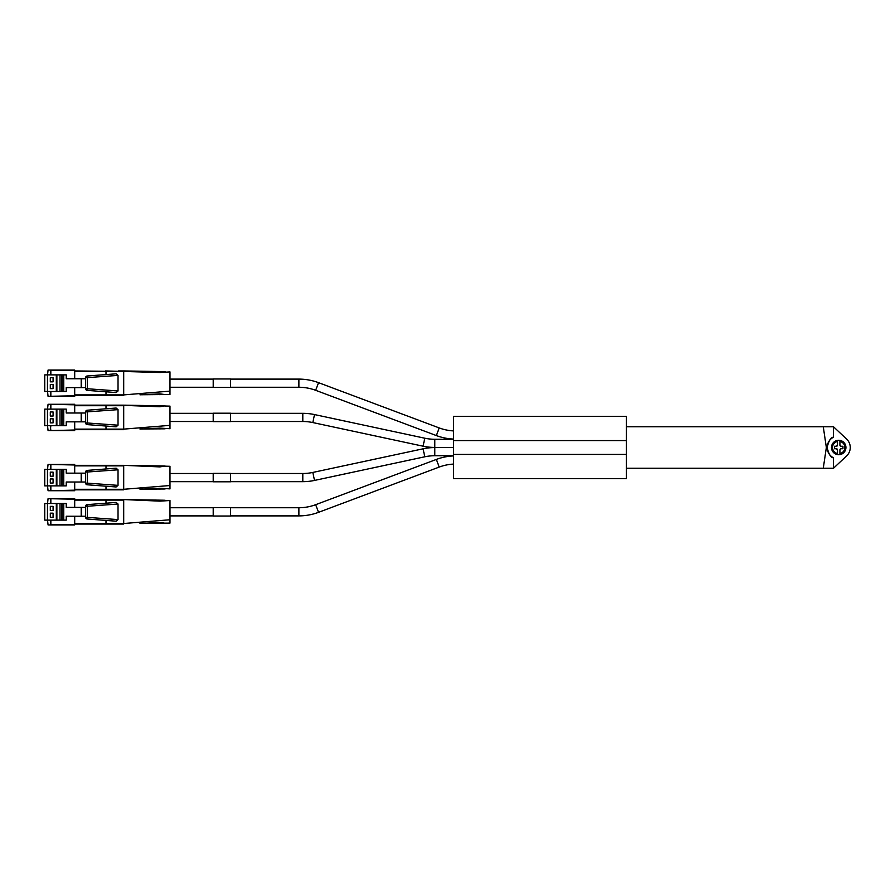<?xml version="1.0" encoding="UTF-8"?>
<svg xmlns="http://www.w3.org/2000/svg" width="895" height="895" viewBox="0 0 895 895"><rect width="100%" height="100%" fill="white"/><g stroke="black" fill="none" stroke-linecap="round" stroke-linejoin="round"><path stroke-width="1.34" d="M823.277 426.758L826.353 447.5L823.277 468.242L833.491 468.242L833.491 457.804L833.491 468.242L846.614 455.913A11.545 11.545 0 0 0 846.614 439.087L833.491 426.758L833.491 437.196C830.873 437.207 828.759 440.653 827.148 447.5A11.545 11.545 0 0 0 833.491 457.804C830.862 457.781 828.759 454.347 827.148 447.5A11.545 11.545 0 0 1 833.491 437.196L833.491 426.758L626.388 426.758M823.277 468.242L626.388 468.242M844.858 447.5A6.164 6.164 0 0 0 839.924 441.459L839.924 440.385A7.216 7.216 0 0 1 839.924 454.615L839.924 453.541A6.164 6.164 0 0 0 844.858 447.5M837.474 454.615A7.216 7.216 0 0 1 831.489 447.5A7.216 7.216 0 0 0 837.474 454.615L837.474 449.816L836.389 448.731L834.487 448.731L834.487 446.269L836.389 446.269L837.474 445.184L837.474 441.459A6.164 6.164 0 0 0 837.474 453.541L837.474 454.615A7.216 7.216 0 0 0 839.924 454.615L839.924 449.816A1.085 1.085 0 0 1 841.02 448.731L839.924 449.816M837.474 441.459L837.474 440.385L837.474 441.459M831.489 447.5A7.216 7.216 0 0 1 839.924 440.385L839.924 445.184L841.02 446.269L842.922 446.269L842.922 448.731L841.02 448.731M841.02 446.269A1.085 1.085 0 0 1 839.924 445.184M837.474 445.184A1.085 1.085 0 0 1 836.389 446.269M836.389 448.731A1.085 1.085 0 0 1 837.474 449.816M423.078 448.809L424.789 456.786A47.782 47.782 0 0 1 434.802 455.734L434.802 447.567A55.949 55.949 0 0 0 423.078 448.809L312.814 472.437A47.782 47.782 0 0 1 302.801 473.5L230.496 473.5M424.789 456.786L314.514 480.425A55.949 55.949 0 0 1 302.801 481.667L230.496 481.667M213.211 473.5L169.983 473.5M213.211 481.667L169.983 481.667M453.508 455.924A55.949 55.949 0 0 0 436.357 459.426L315.666 504.69A47.782 47.782 0 0 1 298.885 507.733L230.496 507.733M453.508 464.091A47.782 47.782 0 0 0 439.221 467.067L318.531 512.332A55.949 55.949 0 0 1 298.885 515.889L230.496 515.889M213.211 507.733L169.983 507.733M213.211 515.889L169.983 515.889M230.496 413.333L302.801 413.333A55.949 55.949 0 0 1 314.514 414.575L424.789 438.214A47.782 47.782 0 0 0 434.802 439.266L434.802 447.433A55.949 55.949 0 0 1 423.078 446.191L312.814 422.563A47.782 47.782 0 0 0 302.801 421.5L230.496 421.5M213.211 421.5L169.983 421.5M213.211 413.333L169.983 413.333M453.508 439.076A55.949 55.949 0 0 1 436.357 435.574L315.666 390.309A47.782 47.782 0 0 0 298.885 387.267L230.496 387.267M453.508 430.909A47.782 47.782 0 0 1 439.221 427.933L318.531 382.668A55.949 55.949 0 0 0 298.885 379.111L230.496 379.111M213.211 387.267L169.983 387.267M213.211 379.111L169.983 379.111M453.508 416.376L626.388 416.376L626.388 478.624L453.508 478.624L453.508 416.376M213.211 507.588L230.496 507.588L230.496 516.035L213.211 516.035L213.211 507.588M213.211 473.365L230.496 473.365L230.496 481.801L213.211 481.801L213.211 473.365M213.211 413.199L230.496 413.199L230.496 421.634L213.211 421.634L213.211 413.199M213.211 378.965L230.496 378.965L230.496 387.412L213.211 387.412L213.211 378.965M74.699 370.049L48.073 370.049L50.847 370.049L50.299 374.882L50.847 370.049L74.699 370.049L74.699 378.764M74.699 387.613L74.699 396.328L50.847 396.328L50.299 391.495L50.847 396.328L48.073 396.328L74.699 395.78M105.465 395.445L123.7 395.445L123.7 370.933L165.083 371.626L159.914 372.51L169.983 371.895L169.983 394.482L141.802 394.751L159.914 393.867L165.083 394.583M105.465 370.933L159.914 372.51L159.914 371.626M47.469 374.882L47.469 391.495L44.75 391.495L44.75 374.882L66.241 374.882L66.241 378.764L85.64 378.764M47.469 391.495L66.241 391.495L66.241 387.613L85.64 387.613M66.241 374.882L66.342 378.764M66.241 391.495L66.342 387.613M47.524 391.495L48.073 396.328M48.073 370.049L47.524 374.882M50.299 377.746L50.299 381.829L53.085 381.829L53.085 377.746L50.299 377.746M53.085 384.548L50.299 384.548L50.299 388.631L53.085 388.631L53.085 384.548M74.699 395.445L106.002 395.445L106.002 391.809M74.699 370.933L123.7 371.481M139.989 394.829L157.632 393.99M118.028 390.97L116.137 392.569L87.151 390.377L87.352 388.754L118.028 390.97L118.028 375.408L87.352 377.623L87.151 376.001L116.137 373.808L118.028 375.408M116.137 392.569L87.151 390.377A1.633 1.633 0 0 1 85.64 388.754L87.352 388.754L87.352 377.623L85.64 377.623L85.64 388.754L85.64 377.623A1.633 1.633 0 0 1 87.151 376.001L116.137 373.808M123.7 370.933L118.532 370.933M106.002 374.569L106.002 371.481L74.699 371.481M85.64 377.623A1.633 1.633 0 0 1 87.151 376.001A1.633 1.633 0 0 0 85.64 377.623M87.151 390.377A1.633 1.633 0 0 1 85.64 388.754A1.633 1.633 0 0 0 87.151 390.377M74.699 404.831L48.073 404.283L50.847 404.283L50.299 409.116L50.847 404.283L74.699 404.283L74.699 412.998M74.699 421.847L74.699 430.551L48.073 430.551L50.847 430.551L50.299 425.718L50.847 430.551L74.699 430.014M47.469 409.116L47.469 425.718L44.75 425.718L44.75 409.116L66.241 409.116L66.241 412.998L85.64 412.998M47.469 425.718L66.241 425.718L66.241 421.847L85.64 421.847M66.241 409.116L66.342 412.998M66.241 425.718L66.342 421.847M47.524 425.718L48.073 430.551M48.073 404.283L47.524 409.116M50.299 411.968L50.299 416.052L53.085 416.052L53.085 411.968L50.299 411.968M53.085 418.782L50.299 418.782L50.299 422.865L53.085 422.865L53.085 418.782M74.699 429.667L123.7 429.667L123.7 405.166L165.083 405.86L159.914 406.744L118.532 405.166M74.699 405.166L123.7 405.166M139.989 429.052L159.914 428.101L169.983 428.716L169.983 406.117L165.083 406.017M157.632 428.224L141.802 428.973L165.083 428.817M118.028 425.192L116.137 426.803L87.151 424.61L87.352 422.988L118.028 425.192L118.028 409.642L87.352 411.857L87.151 410.223L116.137 408.031L118.028 409.642M116.137 426.803L87.151 424.61A1.633 1.633 0 0 1 85.64 422.988L85.64 411.857A1.633 1.633 0 0 1 87.151 410.223L116.137 408.031M106.002 408.802L106.002 405.166L113.363 405.166M106.002 429.667L106.002 426.042M85.64 422.988A1.633 1.633 0 0 0 87.151 424.61A1.633 1.633 0 0 1 85.64 422.988L87.352 422.988L87.352 411.857L85.64 411.857M74.699 464.986L48.073 464.449L50.847 464.449L50.299 469.282L50.847 464.449L74.699 464.449L74.699 473.153M74.699 482.002L74.699 490.717L50.847 490.717L50.299 485.884L50.847 490.717L48.073 490.717L74.699 490.169M47.469 469.282L47.469 485.884L44.75 485.884L44.75 469.282L66.241 469.282L66.241 473.153L85.64 473.153M47.469 485.884L66.241 485.884L66.241 482.002L85.64 482.002M66.241 469.282L66.342 473.153M66.241 485.884L66.342 482.002M47.524 485.884L48.073 490.717M48.073 464.449L47.524 469.282M50.299 472.135L50.299 476.218L53.085 476.218L53.085 472.135L50.299 472.135M53.085 478.948L50.299 478.948L50.299 483.031L53.085 483.031L53.085 478.948M74.699 489.833L123.7 489.833L123.7 465.333L165.083 466.026L159.914 466.899L123.7 465.333L74.699 465.333M139.989 489.218L159.914 488.256L169.983 488.883L169.983 466.284L165.083 466.183M157.632 488.39L141.802 489.14L165.083 488.983M118.028 485.358L116.137 486.969L87.151 484.777L87.352 483.143L118.028 485.358L118.028 469.808L87.352 472.012L87.151 470.39L116.137 468.197L118.028 469.808M116.137 486.969L87.151 484.777A1.633 1.633 0 0 1 85.64 483.143L85.64 472.012A1.633 1.633 0 0 1 87.151 470.39L116.137 468.197M106.002 468.958L106.002 465.333M106.002 489.833L106.002 486.198M85.64 472.012A1.633 1.633 0 0 1 87.151 470.39A1.633 1.633 0 0 0 85.64 472.012L87.352 472.012L87.352 483.143L85.64 483.143M74.699 499.22L48.073 498.672L50.847 498.672L50.299 503.505L50.847 498.672L74.699 498.672L74.699 507.387M74.699 516.236L74.699 524.951L50.847 524.951L50.299 520.118L50.847 524.951L48.073 524.951L74.699 524.951M105.465 524.067L123.7 524.067L123.7 499.555L165.083 500.249L159.914 501.133L169.983 500.518L169.983 523.105L141.802 523.374L159.914 522.49L165.083 523.217M47.469 503.505L47.469 520.118L44.75 520.118L44.75 503.505L66.241 503.505L66.241 507.387L85.64 507.387M47.469 520.118L66.241 520.118L66.241 516.236L85.64 516.236M66.241 503.505L66.342 507.387M66.241 520.118L66.342 516.236M47.524 520.118L48.073 524.951M48.073 498.672L47.524 503.505M50.299 506.369L50.299 510.452L53.085 510.452L53.085 506.369L50.299 506.369M53.085 513.171L50.299 513.171L50.299 517.254L53.085 517.254L53.085 513.171M74.699 524.067L106.002 524.067L106.002 520.431M74.699 499.555L123.7 499.555L159.914 501.133L159.914 500.249M139.989 523.452L157.632 522.613M118.028 519.592L116.137 521.192L87.151 518.999L87.352 517.377L118.028 519.592L118.028 504.03L87.352 506.246L87.151 504.623L116.137 502.431L118.028 504.03M116.137 521.192L87.151 518.999A1.633 1.633 0 0 1 85.64 517.377L87.352 517.377L87.352 506.246L85.64 506.246L85.64 517.377L85.64 506.246A1.633 1.633 0 0 1 87.151 504.623L116.137 502.431M106.002 503.191L106.002 499.555M85.64 506.246A1.633 1.633 0 0 1 87.151 504.623A1.633 1.633 0 0 0 85.64 506.246M845.92 447.5A7.216 7.216 0 0 1 839.924 454.615M312.814 472.437L314.514 480.425M302.801 473.5L302.801 481.667M436.357 459.426L439.221 467.067M315.666 504.69L318.531 512.332M298.885 507.733L298.885 515.889M314.514 414.575L312.814 422.563M302.801 413.333L302.801 421.5M424.789 438.214L423.078 446.191M318.531 382.668L315.666 390.309M298.885 379.111L298.885 387.267M439.221 427.933L436.357 435.574M453.508 440.586L626.388 440.586M453.508 454.414L626.388 454.414M74.699 370.597L50.847 370.597L50.847 374.882M50.847 391.495L50.847 396.328M63.758 374.882L63.758 391.495M81.188 378.764L81.188 387.613M81.635 378.764L81.635 387.613M56.307 374.882L56.307 391.495M56.877 374.882L56.877 391.495M60.021 374.882L60.021 391.495M61.71 374.882L61.71 391.495M62.158 374.882L62.158 391.495M74.699 394.896L123.7 394.896L169.983 391.126M159.914 393.867L159.914 394.751M50.847 404.283L50.847 409.116M50.847 425.718L50.299 430.014M63.758 409.116L63.758 425.718M81.188 412.998L81.188 421.847M81.635 412.998L81.635 421.847M56.307 409.116L56.307 425.718M56.877 409.116L56.877 425.718M60.021 409.116L60.021 425.718M61.71 409.116L61.71 425.718M62.158 409.116L62.158 425.718M74.699 429.13L123.7 429.13L169.983 425.36M74.699 405.715L123.7 405.715M159.914 428.101L159.914 428.973M159.914 405.86L159.914 406.744M50.847 464.449L50.847 469.282M50.847 485.884L50.847 490.717M63.758 469.282L63.758 485.884M81.188 473.153L81.188 482.002M81.635 473.153L81.635 482.002M56.307 469.282L56.307 485.884M56.877 469.282L56.877 485.884M60.021 469.282L60.021 485.884M61.71 469.282L61.71 485.884M62.158 469.282L62.158 485.884M74.699 489.285L123.7 489.285L169.983 485.526M74.699 465.87L123.7 465.87M159.914 488.256L159.914 489.14M159.914 466.026L159.914 466.899M50.847 498.672L50.847 503.505M50.847 520.118L50.847 524.403L74.699 524.403M63.758 503.505L63.758 520.118M81.188 507.387L81.188 516.236M81.635 507.387L81.635 516.236M56.307 503.505L56.307 520.118M56.877 503.505L56.877 520.118M60.021 503.505L60.021 520.118M61.71 503.505L61.71 520.118M62.158 503.505L62.158 520.118M74.699 523.519L123.7 523.519L169.983 519.76M74.699 500.104L123.7 500.104M159.914 522.49L159.914 523.374M434.802 455.734L453.508 455.734M434.802 447.567L453.508 447.567M434.802 439.266L453.508 439.266M434.802 447.433L453.508 447.433"/></g></svg>
